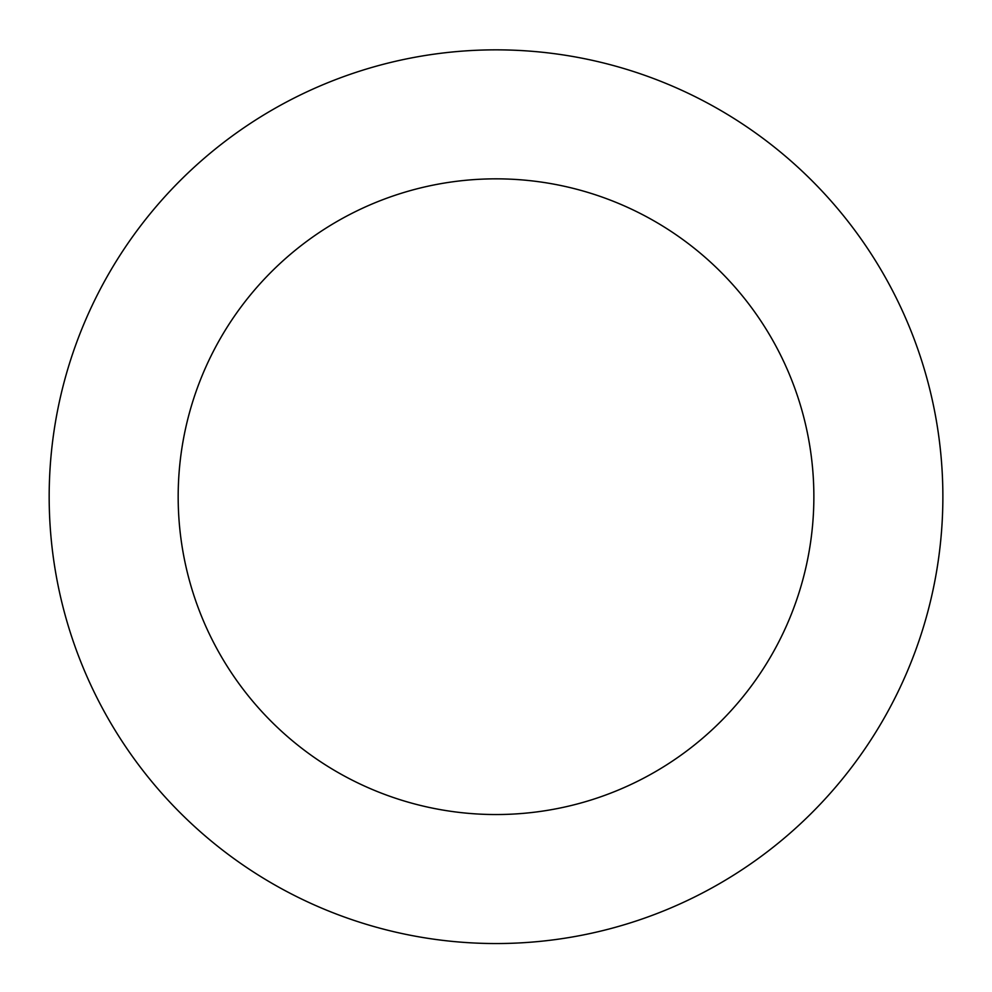 <?xml version="1.0" encoding="UTF-8"?>
<svg xmlns="http://www.w3.org/2000/svg" width="992" height="992" viewBox="0 0 992 992"><rect width="100%" height="100%" fill="white"/><g stroke="black" fill="none" stroke-linecap="round" stroke-linejoin="round"><path stroke-width="1.49" d="M908.808 667.814A446.846 446.846 0 0 0 437.819 53.655A446.846 446.846 0 0 0 141.434 768.614A446.846 446.846 0 0 0 908.808 667.814M789.644 618.413A317.862 317.862 0 0 0 454.621 181.548A317.862 317.862 0 0 0 243.796 690.122A317.862 317.862 0 0 0 789.644 618.413"/></g></svg>

